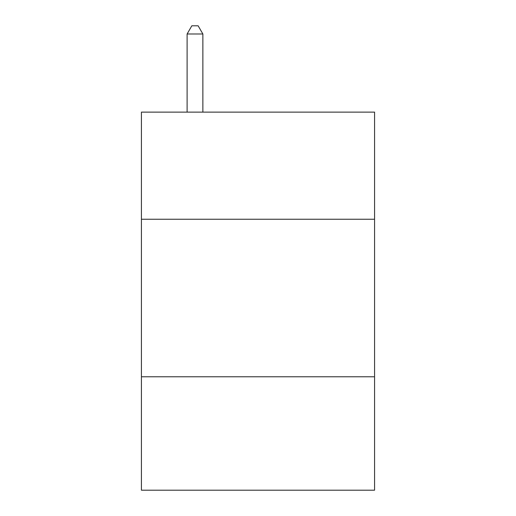 <?xml version="1.0" encoding="UTF-8"?>
<svg xmlns="http://www.w3.org/2000/svg" width="516" height="516" viewBox="0 0 516 516"><rect width="100%" height="100%" fill="white"/><g stroke="black" fill="none" stroke-linecap="round" stroke-linejoin="round"><path stroke-width="0.77" d="M374.571 219.248L374.571 112.127L141.429 112.127L141.429 219.248L374.571 219.248L374.571 490.2L141.429 490.2L141.429 219.248M374.571 376.777L141.429 376.777M202.865 112.127L202.865 33.992L187.108 33.992L187.108 112.127M187.108 33.992L191.836 25.8L198.138 25.8L202.865 33.992"/></g></svg>
